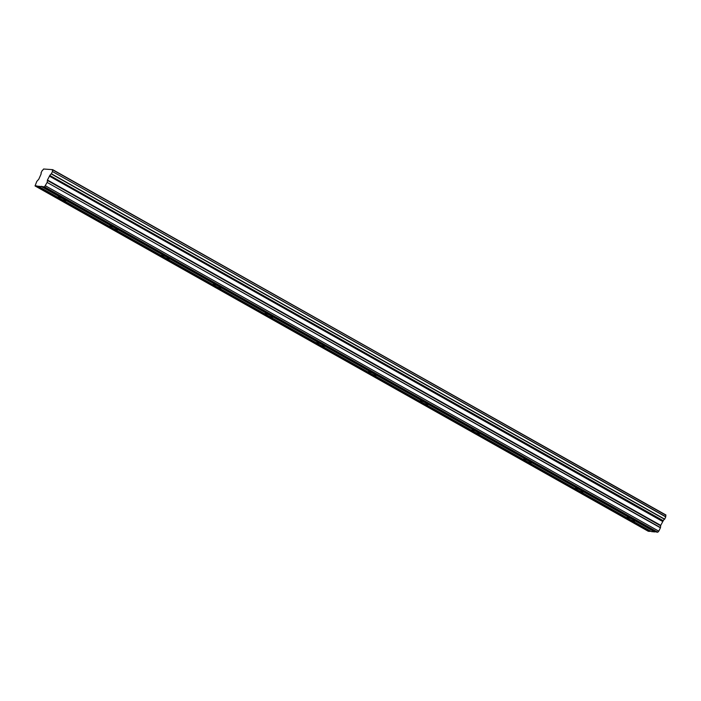 <?xml version="1.0" encoding="UTF-8"?>
<svg xmlns="http://www.w3.org/2000/svg" width="701" height="701" viewBox="0 0 701 701"><rect width="100%" height="100%" fill="white"/><g stroke="black" fill="none" stroke-linecap="round" stroke-linejoin="round"><path stroke-width="1.05" d="M664.566 519.292L665.81 516.751A1.972 0.701 119.4 0 1 665.932 515.244L52.671 169.651L43.576 169.011A1.972 0.701 119.4 0 1 42.27 170.413L41.017 172.945A1.98 0.701 119.4 0 1 40.895 174.461L38.8 179.184L36.776 181.445L35.05 185.94L44.496 186.843L47.142 182.435L660.438 527.8L660.728 525.373L663.251 520.685A1.98 0.701 119.4 0 1 664.566 519.292L51.269 173.927L52.496 171.552L665.792 516.917M654.673 531.91L651.448 531.603L629.288 519.117A4.232 0.613 -153.8 0 0 634.694 521.141A4.232 0.613 -153.8 0 0 632.512 519.423L654.673 531.91L655.917 531.744M41.385 186.545L63.554 199.023A4.232 0.613 26.2 0 1 65.736 200.74A4.232 0.613 26.2 0 1 60.33 198.716L38.161 186.238M115.271 228.149A4.232 0.613 26.2 0 1 117.461 229.867A4.232 0.613 26.2 0 1 112.046 227.843L629.288 519.117A4.232 0.613 26.2 0 1 627.097 517.399A4.232 0.613 26.2 0 1 632.512 519.423L580.787 490.297A4.232 0.613 26.2 0 1 582.969 492.014A4.232 0.613 26.2 0 1 577.563 489.99A4.232 0.613 26.2 0 1 575.381 488.273A4.232 0.613 26.2 0 1 580.787 490.297L529.062 461.17A4.232 0.613 26.2 0 1 531.244 462.888A4.232 0.613 26.2 0 1 525.838 460.864A4.232 0.613 26.2 0 1 523.656 459.146A4.232 0.613 26.2 0 1 529.062 461.17L477.337 432.044A4.232 0.613 26.2 0 1 479.519 433.761A4.232 0.613 26.2 0 1 474.113 431.737A4.232 0.613 26.2 0 1 471.931 430.02A4.232 0.613 26.2 0 1 477.337 432.044L425.612 402.917A4.232 0.613 26.2 0 1 427.803 404.635A4.232 0.613 26.2 0 1 422.388 402.611A4.232 0.613 26.2 0 1 420.206 400.893A4.232 0.613 26.2 0 1 425.612 402.917L373.887 373.791A4.232 0.613 26.2 0 1 376.078 375.499A4.232 0.613 26.2 0 1 370.671 373.484A4.232 0.613 26.2 0 1 368.481 371.767A4.232 0.613 26.2 0 1 373.887 373.791L322.171 344.664A4.232 0.613 26.2 0 1 324.353 346.373A4.232 0.613 26.2 0 1 318.946 344.357A4.232 0.613 26.2 0 1 316.756 342.64A4.232 0.613 26.2 0 1 322.171 344.664L270.446 315.538A4.232 0.613 26.2 0 1 272.628 317.246A4.232 0.613 26.2 0 1 267.221 315.231A4.232 0.613 26.2 0 1 265.039 313.513A4.232 0.613 26.2 0 1 270.446 315.538L218.721 286.411A4.232 0.613 26.2 0 1 220.903 288.12A4.232 0.613 26.2 0 1 215.496 286.104A4.232 0.613 26.2 0 1 213.314 284.387A4.232 0.613 26.2 0 1 218.721 286.411L166.996 257.285A4.232 0.613 26.2 0 1 169.186 258.993A4.232 0.613 26.2 0 1 163.771 256.969A4.232 0.613 26.2 0 1 161.589 255.26A4.232 0.613 26.2 0 1 166.996 257.285L63.554 199.023A4.232 0.613 -153.8 0 0 58.139 197.007A4.232 0.613 -153.8 0 0 60.33 198.716L112.046 227.843A4.232 0.613 26.2 0 1 109.864 226.134A4.232 0.613 26.2 0 1 115.271 228.149M664.697 519.143L51.401 173.769M43.225 186.72L656.522 532.085L657.783 532.208L658.774 531.174L660.438 527.8M35.05 185.94L648.346 531.305L650.852 531.262M660.5 527.608L47.142 182.435M47.204 182.242L47.431 180.008L49.859 175.469L663.146 520.834M663.251 520.685L49.859 175.469M49.964 175.32A1.98 0.701 119.4 0 1 51.269 173.927M665.81 516.751L52.496 171.552M52.522 171.386A1.972 0.701 119.4 0 1 52.645 169.879L665.95 515.007M49.35 176.1L662.647 521.465M658.774 531.174L45.477 185.809M657.783 532.208L44.496 186.843M654.927 531.647L41.631 186.282M649.853 531.165L36.566 185.8M36.321 186.063L649.608 531.428M49.605 175.732L662.901 521.097M52.645 169.879L665.932 515.244M660.728 525.373L47.431 180.008M47.317 180.394L660.605 525.759"/></g></svg>
